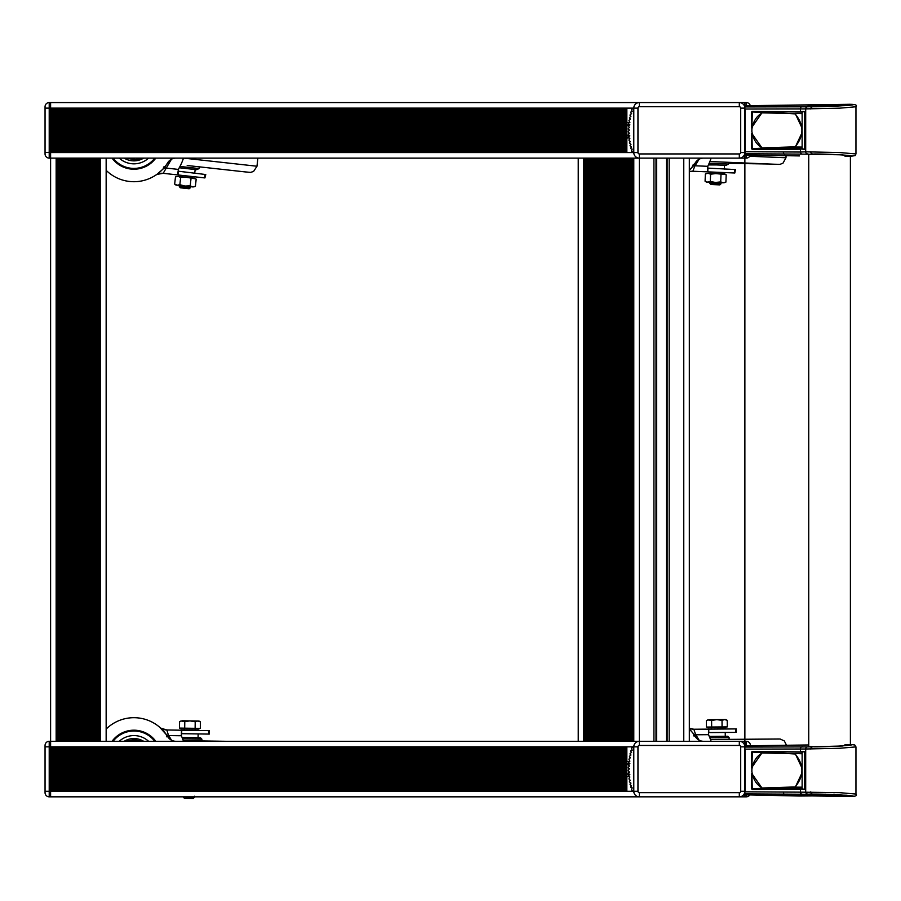 <?xml version="1.0" encoding="UTF-8"?>
<svg xmlns="http://www.w3.org/2000/svg" width="901" height="901" viewBox="0 0 901 901"><rect width="100%" height="100%" fill="white"/><g stroke="black" fill="none" stroke-linecap="round" stroke-linejoin="round"><path stroke-width="1.35" d="M56.504 741.298L50.602 741.298L50.602 158.114L56.504 158.114L56.504 741.298L100.248 741.298L100.248 158.114L106.149 158.114L106.149 741.298L100.248 741.298M96.463 741.298L96.463 158.114L100.248 158.114M93.738 741.298L93.738 158.114L96.463 158.114M90.978 741.298L90.978 158.114L93.738 158.114M88.208 741.298L88.208 158.114L90.978 158.114M85.415 741.298L85.415 158.114L88.208 158.114M82.599 741.298L82.599 158.114L85.415 158.114M79.784 741.298L79.784 158.114L82.599 158.114M76.968 741.298L76.968 158.114L79.784 158.114M74.152 741.298L74.152 158.114L76.968 158.114M71.337 741.298L71.337 158.114L74.152 158.114M68.544 741.298L68.544 158.114L71.337 158.114M65.762 741.298L65.762 158.114L68.544 158.114M63.014 741.298L63.014 158.114L65.762 158.114M60.288 741.298L60.288 158.114L63.014 158.114M56.504 158.114L60.288 158.114M106.149 741.298L106.149 158.114L106.149 741.298M45.05 745.465A4.167 4.167 0 0 1 49.217 741.298L49.217 746.85L45.05 746.85L45.05 745.465A4.167 4.167 0 0 1 49.217 741.298L50.602 741.298L50.602 152.562L50.602 741.298L50.602 158.114L49.217 158.114A4.167 4.167 0 0 1 45.05 153.947L45.05 152.562L50.602 152.213L626.848 152.213L626.848 148.428L50.602 148.428L50.602 152.562L633.786 152.562L633.786 108.131A5.552 5.552 0 0 1 639.338 102.568L739.316 102.568A5.552 5.552 0 0 1 744.868 108.131L744.868 152.562A5.552 5.552 0 0 1 739.316 158.114L639.338 158.114L683.769 158.114L683.769 741.298M633.414 158.114L633.414 741.298L630.756 741.298L630.734 158.114L630.756 741.298L630.036 741.298L630.024 158.114L630.036 741.298L629.439 741.298L629.439 158.114L629.439 741.298L628.954 158.114L628.954 741.298L628.594 158.114L628.594 741.298L628.357 158.114L627.884 741.298L627.884 158.114L633.786 158.114L628.357 158.114L628.234 741.298M631.556 158.114L631.759 741.298L631.556 158.114M744.868 793.015L744.868 791.292A5.552 5.552 0 0 1 739.316 796.833L639.338 796.833A5.552 5.552 0 0 1 633.786 791.281L633.786 746.85A5.552 5.552 0 0 1 639.338 741.298L633.414 741.298M653.923 796.833L639.338 796.833A5.552 5.552 0 0 1 633.786 791.281L633.786 791.281A5.552 5.552 0 0 0 639.338 796.833L639.338 792.666A1.385 1.385 0 0 1 637.953 791.281L637.953 746.85L633.786 746.85A5.552 5.552 0 0 1 639.338 741.298L633.786 741.298L633.786 158.114L639.338 158.114A5.552 5.552 0 0 1 633.786 152.562L633.786 152.562A5.552 5.552 0 0 0 639.338 158.114L653.923 158.114L653.923 741.298M689.321 741.298L689.321 158.114L689.321 741.298M667.112 741.298L667.112 158.114M656.007 741.298L656.007 158.114M850.398 745.161L850.398 155.67M831.229 794.491L825.215 794.772L825.136 794.096M833.999 794.096L833.932 794.772L837.322 794.772L744.868 794.772L744.868 791.292A5.552 5.552 0 0 1 739.316 796.833A5.552 5.552 0 0 0 739.958 796.799M802.127 112.163L804.379 111.352L802.127 112.163L802.127 148.552L804.379 149.375L802.127 148.552M802.127 147.336L752.335 149.082L802.746 148.733M802.127 113.661L795.132 113.402L802.127 113.38M802.127 128.235L795.313 113.684L762.314 112.839C756.637 115.97 753.168 121.376 751.907 129.08L751.93 127.165L762.111 112.602L751.659 111.904L752.245 111.364L795.132 113.886C804.142 124.867 804.142 135.848 795.132 146.84L762.314 147.877C756.637 144.757 753.168 139.34 751.907 131.636L751.907 129.08L751.828 131.625M802.746 111.994L752.335 111.634L751.828 129.091M807.51 153.902A2.084 1.881 -92.3 0 1 805.697 151.83L839.574 152.551L855.95 153.936L855.139 155.603L850.398 156.346L842.424 154.837L802.262 154.116A2.084 1.881 -92.3 0 1 800.448 152.044L805.697 151.83L805.697 108.886L745.071 109.021L745.071 151.706L800.448 152.044L800.448 149.206L752.245 149.363L751.659 148.823L762.111 148.113L751.93 133.551L752.245 149.363M855.95 153.936L855.95 106.78L839.574 108.176L805.697 108.886A2.084 1.881 -87.7 0 1 807.51 106.814L846.535 105.608C855.759 104.685 855.849 104.268 846.805 104.336L745.138 105.732L744.868 107.816M745.138 105.732L745.138 106.949L807.51 106.814M845.014 104.471C865.602 104.403 832.772 106.814 814.087 106.746C793.499 106.814 826.33 104.403 845.014 104.471L851.231 104.831M814.087 106.746L807.87 106.442M802.262 154.116L745.138 153.767L745.138 154.995L799.446 155.918A2.084 1.487 -90 0 1 799.367 155.918M808.738 154.567L814.087 153.981C832.772 153.902 865.602 156.323 845.014 156.256M851.231 155.896L850.398 156.11M849.305 105.203L817.297 106.059M745.071 151.706L745.138 153.767L745.071 151.706M744.868 107.23L744.868 102.568L744.868 106.003L813.04 104.91A2.084 1.746 91.1 0 0 812.927 104.921M744.868 152.9L744.868 153.497M802.127 132.492L795.313 147.043L802.127 147.066M752.245 111.364L800.696 111.792M745.138 154.995L799.446 155.918A2.084 1.487 -90 0 0 799.525 155.918M802.127 752.279L804.379 751.457L802.127 752.279L802.127 788.657L804.379 789.479L802.127 788.657M802.127 787.451L752.335 789.197L802.746 788.837M802.127 753.765L795.132 753.518L802.127 753.495M802.127 768.35L795.313 753.788L762.314 752.954C756.637 756.074 753.168 761.491 751.907 769.184L751.93 767.269L762.111 752.718L751.659 752.008L752.245 751.468L795.132 753.991C804.142 764.983 804.142 775.964 795.132 786.945L762.314 787.992C756.637 784.861 753.168 779.455 751.907 771.752L751.907 769.184L751.828 771.74M802.746 752.098L752.335 751.749L751.828 769.206M749.542 795.234A4.167 4.167 0 0 1 746.253 796.833L744.868 796.833L744.868 794.828L846.805 796.495C855.849 796.563 855.759 796.146 846.535 795.223L802.262 794.231A2.084 1.881 -92.3 0 1 800.448 792.148L839.574 792.655L855.95 794.051C857.775 795.932 854.756 796.754 846.884 796.495A2.084 1.487 -90 0 1 846.805 796.495M855.95 794.051L855.95 746.895L839.574 748.28L805.697 749.001L805.697 791.934A2.084 1.881 -92.3 0 0 807.51 794.018M724.731 158.114L739.316 158.114A5.552 5.552 0 0 0 744.868 152.562L744.868 746.839L745.138 745.837L808.738 744.958L745.138 745.837L745.138 747.064L807.51 746.918A2.084 1.881 -87.7 0 0 805.697 749.001L745.071 749.125L745.071 791.81L800.37 792.159L800.448 789.321L752.245 789.467L751.659 788.927L762.111 788.229L751.93 773.666L752.245 789.467M807.51 746.918L842.424 745.994L850.398 744.485L854.722 744.958L855.95 746.895M850.398 744.722L851.231 744.936M845.014 744.575C865.602 744.508 832.772 746.929 814.087 746.85L808.738 746.265M802.262 794.231L745.138 793.882L745.138 795.099M845.014 796.36C826.33 796.428 793.499 794.018 814.087 794.085C832.772 794.018 865.602 796.428 845.014 796.36L851.231 796M807.87 794.389L814.087 794.085M817.297 794.772L849.305 795.628M744.868 791.81L744.868 793.601M745.138 745.837L744.868 741.298L744.868 747.931M802.127 772.596L795.313 787.147L802.127 787.17M744.868 749.125L744.868 747.334M752.245 751.468L800.696 751.896M633.786 108.469L631.984 109.122A0.698 0.698 -0 0 0 631.759 110.249L632.175 111.6L631.286 111.78A0.698 0.698 -0 0 0 630.948 112.929L631.612 113.56L630.542 114.483A0.698 0.698 -0 0 0 630.261 115.655L630.948 116.24L629.923 117.22A0.698 0.698 -0 0 0 629.686 118.391L630.396 118.955L629.416 119.968A0.698 0.698 -0 0 0 629.236 121.162L629.878 122.423L629.033 122.75A0.698 0.698 -0 0 0 628.898 123.944L629.596 125.171L628.763 125.543A0.698 0.698 -0 0 0 628.684 126.737L629.461 127.21L628.616 128.336A0.698 0.698 -0 0 0 628.594 129.541L629.394 129.981L628.594 131.141A0.698 0.698 -0 0 0 628.616 132.346L629.461 133.472L628.684 133.945A0.698 0.698 -0 0 0 628.763 135.139L629.596 135.51L628.898 136.738A0.698 0.698 -0 0 0 629.033 137.932L629.878 138.27L629.236 139.52A0.698 0.698 -0 0 0 629.416 140.714L630.396 141.727L629.686 142.29A0.698 0.698 -0 0 0 629.923 143.473L630.948 144.442L630.261 145.038A0.698 0.698 -0 0 0 630.542 146.199L631.612 147.122L630.948 147.753A0.698 0.698 -0 0 0 631.286 148.902L632.175 149.082L631.759 150.433A0.698 0.698 -0 0 0 631.984 151.559L633.786 152.213M633.786 130.048A2.782 2.782 -0 0 0 633.786 130.634M45.05 152.562L45.05 106.735A4.167 4.167 0 0 1 49.217 102.568L50.602 102.568L50.602 148.428M50.602 145.703L626.848 145.703L626.848 148.428M50.602 142.955L626.848 142.955L626.848 145.703M50.602 140.173L626.848 140.173L626.848 142.955M50.602 137.38L626.848 137.38L626.848 140.173M50.602 134.564L626.848 134.564L626.848 137.38M50.602 131.749L626.848 131.749L626.848 134.564M50.602 128.933L626.848 128.933L626.848 131.749M50.602 126.117L626.848 126.117L626.848 128.933M50.602 123.302L626.848 123.302L626.848 126.117M50.602 120.509L626.848 120.509L626.848 123.302M50.602 117.738L626.848 117.738L626.848 120.509M50.602 114.979L626.848 114.979L626.848 117.738M50.602 112.253L626.848 112.253L626.848 114.979M49.217 102.568L49.217 108.131L50.602 108.469L626.848 108.469L626.848 112.253M584.141 741.298L578.239 741.298L578.239 158.114L584.141 158.114L584.141 741.298L627.884 741.298M624.1 741.298L624.1 158.114L627.884 158.114M621.375 741.298L621.375 158.114L624.1 158.114M618.627 741.298L618.627 158.114L621.375 158.114M615.845 741.298L615.845 158.114L618.627 158.114M613.052 741.298L613.052 158.114L615.845 158.114M610.236 741.298L610.236 158.114L613.052 158.114M607.42 741.298L607.42 158.114L610.236 158.114M604.605 741.298L604.605 158.114L607.42 158.114M601.789 741.298L601.789 158.114L604.605 158.114M598.985 741.298L598.985 158.114L601.789 158.114M596.18 741.298L596.18 158.114L598.985 158.114M593.41 741.298L593.41 158.114L596.18 158.114M590.651 741.298L590.651 158.114L593.41 158.114M587.925 741.298L587.925 158.114L590.651 158.114M584.141 158.114L587.925 158.114M50.602 790.808L626.848 790.932L626.848 787.159L50.602 787.159L50.602 790.808L626.848 790.808M50.602 747.312L626.848 747.312L50.602 747.199L50.602 741.298L50.602 787.159M50.602 784.433L626.848 784.433L626.848 787.159M50.602 781.674L626.848 781.674L626.848 784.433M50.602 778.892L626.848 778.892L626.848 781.674M50.602 776.099L626.848 776.099L626.848 778.892M50.602 773.295L626.848 773.295L626.848 776.099M50.602 770.479L626.848 770.479L626.848 773.295M50.602 767.652L626.848 767.652L626.848 770.479M50.602 764.836L626.848 764.836L626.848 767.652M50.602 762.032L626.848 762.032L626.848 764.836M50.602 759.239L626.848 759.239L626.848 762.032M50.602 756.457L626.848 756.457L626.848 759.239M50.602 753.698L626.848 753.698L626.848 756.457M50.602 750.972L626.848 750.972L626.848 753.698M626.848 747.312L626.848 750.972M633.786 747.199L631.984 747.853A0.698 0.698 -0 0 0 631.759 748.968L632.175 750.319L631.286 750.499A0.698 0.698 -0 0 0 630.948 751.659L631.612 752.279L630.542 753.202A0.698 0.698 -0 0 0 630.261 754.374L630.948 754.97L629.923 755.939A0.698 0.698 -0 0 0 629.686 757.122L630.396 757.685L629.416 758.698A0.698 0.698 -0 0 0 629.236 759.881L629.878 761.142L629.033 761.469A0.698 0.698 -0 0 0 628.898 762.663L629.596 763.902L628.763 764.262A0.698 0.698 -0 0 0 628.684 765.467L629.461 765.929L628.616 767.066A0.698 0.698 -0 0 0 628.594 768.26L629.394 768.699L628.594 769.871A0.698 0.698 -0 0 0 628.616 771.065L629.461 772.202L628.684 772.664A0.698 0.698 -0 0 0 628.763 773.869L629.596 774.229L628.898 775.457A0.698 0.698 -0 0 0 629.033 776.662L629.878 776.989L629.236 778.25A0.698 0.698 -0 0 0 629.416 779.433L630.396 780.446L629.686 781.009A0.698 0.698 -0 0 0 629.923 782.192L630.948 783.16L630.261 783.757A0.698 0.698 -0 0 0 630.542 784.929L631.612 785.852L630.948 786.472A0.698 0.698 -0 0 0 631.286 787.632L632.175 787.812L631.759 789.163A0.698 0.698 -0 0 0 631.984 790.278L633.786 790.932M633.786 768.767A2.782 2.782 -0 0 0 633.786 769.353M637.953 746.85A1.385 1.385 0 0 1 639.338 745.465L639.338 741.298L739.316 741.298A5.552 5.552 0 0 1 744.868 746.85L744.868 791.281L740.701 791.281A1.385 1.385 0 0 1 739.316 792.666L639.338 792.666M746.253 155.028L746.253 158.114A4.167 4.167 0 0 0 750.251 155.141A4.167 4.167 0 0 1 746.253 158.114L744.868 158.114L744.868 154.713L744.868 158.114L689.321 158.114M746.253 105.699L746.253 102.568L739.316 102.568A5.552 5.552 0 0 1 744.868 108.131L744.868 106.735M746.253 102.568A4.167 4.167 0 0 1 750.263 105.586A4.167 4.167 0 0 0 746.253 102.568M750.42 745.69L750.42 745.465A4.167 4.167 0 0 0 746.253 741.298L739.316 741.298A5.552 5.552 0 0 1 744.868 746.85L740.701 746.85L740.701 791.281M50.602 790.932L50.602 796.833L50.602 790.932M633.786 746.85L49.217 746.85L49.217 796.833L744.868 796.833L744.868 794.828L799.446 796.033A2.084 1.487 -90 0 1 799.367 796.022M45.05 746.85L45.05 792.666A4.167 4.167 0 0 0 49.217 796.833A4.167 4.167 0 0 1 45.05 792.666M709.267 736.41L727.693 736.263L725.271 736.286L725.237 732.468M710.506 739.518L778.746 738.989L729.112 739.383L729.1 737.637L727.693 736.263M708.749 729.123L708.783 732.592L736.342 732.378L736.32 728.909L693.849 729.236L695.381 733.932L699.086 740.172M700.708 729.191L708.513 729.123L708.468 733.177M711.114 741.298A52.067 52.067 0 0 0 709.064 735.959A6.938 6.938 0 0 1 708.637 734.675L696.124 734.777L694.975 735.531L689.321 728.932M735.678 732.389L735.644 728.909M689.321 728.312A11.105 11.105 0 0 0 693.849 729.236L689.321 728.312A11.105 11.105 0 0 0 693.849 729.236M725.891 726.904L725.891 727.603L707.848 727.738L707.837 727.051M693.488 735.284L695.381 733.932M696.631 738.324L694.975 735.531L694.052 736.128M725.936 719.764L727.231 720.338L727.287 726.893L706.44 727.062L706.395 720.507L708.986 719.674L706.395 720.507M707.679 719.91L711.599 720.462L711.655 727.017M722.073 726.938L722.028 720.383L716.802 719.617L711.599 720.462M708.986 719.674L725.834 719.55L727.231 720.338L724.618 719.561L722.028 720.383M703.625 741.298A9.72 9.72 0 0 1 695.335 736.635A39.576 39.576 0 0 0 689.321 729.067A39.576 39.576 0 0 1 695.335 736.635A39.576 39.576 0 0 0 689.321 729.067M712.668 796.833L722.073 796.833M722.422 727.625L722.433 729.01M182.092 737.502L200.518 737.784L198.085 737.75L198.141 733.932M183.263 740.645L226.23 741.298M136.975 741.298L135.769 740.577A16.792 16.792 0 0 0 132.571 740.532L131.197 741.298M141.558 741.298L134.181 739.563L126.275 741.298M173.702 730.092L181.743 730.204L181.687 733.684L209.257 734.09L209.302 730.621L166.843 729.979L168.273 734.709L171.449 740.172M183.477 741.298A52.067 52.067 0 0 0 181.901 737.052A6.938 6.938 0 0 1 181.506 735.757L181.36 734.259L181.506 735.757L168.994 735.576L167.823 736.297L159.759 727.287A11.105 11.105 0 0 0 166.843 729.979L160.952 728.188A11.105 11.105 0 0 0 166.843 729.979M181.506 730.204L181.36 734.259M208.581 734.09L208.638 730.61M160.783 728.211L159.759 727.287A11.105 11.105 0 0 0 160.952 728.188M198.93 728.38L198.918 729.078L180.864 728.808L180.876 728.109M166.347 736.016L168.273 734.709M168.994 738.324L167.823 736.297L166.888 736.872M199.144 721.25L200.416 721.859L200.326 728.402L179.479 728.087L179.581 721.543L182.193 720.777L179.581 721.543M180.876 720.969L184.784 721.622L184.694 728.166M195.112 728.323L195.213 721.78L190.01 720.89L184.784 721.622M182.193 720.777L199.031 721.025L200.416 721.859L197.826 721.003L195.213 721.78M194.436 796.225L194.413 797.34L183.308 796.833M183.308 797.171L184.401 798.297L193.287 798.432L194.413 797.34M154.758 741.298A26.253 26.253 0 0 0 113.076 741.298M131.985 740.847A16.522 16.522 0 0 1 136.333 740.915M195.438 729.022L195.427 730.418M175.988 741.298A9.72 9.72 0 0 1 167.687 736.635A39.576 39.576 0 0 0 106.149 729.067M112.051 741.298A27.075 27.075 0 0 1 155.783 741.298M709.166 163.239L728.391 164.05L728.458 162.315L778.746 164.41L716.655 161.82M728.458 162.315L709.875 161.538M724.359 169.084L724.517 165.277L726.105 165.345L708.535 164.601M699.086 159.24L694.57 166.617L692.88 171.246L707.533 171.854L707.623 167.811M689.321 171.674A11.105 11.105 0 0 1 692.88 171.246L689.321 171.674M689.321 170.616L696.631 161.088M707.6 168.093L735.453 169.557L734.811 173.003L734.957 169.534M707.533 171.854L734.642 172.992L734.788 169.523M711.114 158.114A52.067 52.067 0 0 1 708.321 165.052A6.938 6.938 0 0 0 707.848 166.313L695.347 165.795L693.32 164.376M721.442 172.44L721.386 173.825M694.57 166.617L692.734 165.198M708.017 173.274L705.382 173.972L708.017 173.274L710.596 174.186L715.833 173.6L708.017 173.274M724.595 182.633L723.266 182.802L725.902 182.103L726.206 174.839L724.855 173.972L715.833 173.6L725.767 174.569M706.699 173.431L705.843 173.747M726.206 174.839L723.638 173.927M706.339 181.878L705.078 181.236L705.382 173.972M710.292 181.45L715.462 182.475L706.44 182.103L705.078 181.236L707.657 182.148L710.292 181.45L710.596 174.186M720.699 181.889L723.266 182.802L715.462 182.475L720.699 181.889L721.003 174.614M723.266 182.802L725.902 182.103M721.014 182.712L720.969 183.815L709.864 183.353L709.909 182.239M709.864 183.353L710.934 184.514L719.809 184.885L720.969 183.815M703.625 158.114A9.72 9.72 0 0 0 695.335 162.766A39.576 39.576 0 0 1 689.321 170.334M179.963 166.448L199.098 168.566L199.29 166.831L244.441 171.832L187.194 165.502M194.729 173.319L195.145 169.523L196.722 169.692L179.243 167.766M129.857 158.114L130.487 158.576A16.792 16.792 0 0 0 133.675 158.936L130.51 158.599M133.641 158.948L135.533 158.114M126.275 158.114L135.206 159.804L141.558 158.114M171.449 159.24L163.182 173.319L177.756 174.929L178.116 170.897M155.817 175.109L156.943 174.321L155.817 175.109A11.105 11.105 0 0 1 163.182 173.319L157.112 174.366M156.943 174.321L164.185 168.07L168.994 161.088M178.083 171.179L205.777 174.535L204.899 177.936L205.282 174.479M134.272 158.666A16.522 16.522 0 0 1 129.958 158.193M177.756 174.929L204.718 177.914L205.101 174.467M183.477 158.114A52.067 52.067 0 0 1 179.006 168.183A6.938 6.938 0 0 0 178.443 169.422L166.009 168.048L164.083 166.494M191.586 176.461L191.44 177.846M165.187 168.814L163.441 167.271M178.15 176.371L175.47 176.889L178.15 176.371L180.65 177.463L185.921 177.227L178.15 176.371M194.042 186.845L192.713 186.924L195.382 186.406L196.181 179.175L194.886 178.218L185.921 177.227L195.765 178.882M176.81 176.438L175.943 176.697M175.886 184.84L174.67 184.119L175.47 176.889M179.851 184.694L184.942 186.068L175.965 185.077L174.67 184.119L177.17 185.201L179.851 184.694L180.65 177.463M190.212 185.831L192.713 186.924L184.942 186.068L190.212 185.831L191.012 178.601M192.713 186.924L195.382 186.406M106.149 170.334A39.576 39.576 0 0 0 167.687 162.766A39.576 39.576 0 0 1 106.149 170.334A39.576 39.576 0 0 0 167.687 162.766A9.72 9.72 0 0 1 175.988 158.114M190.46 186.676L190.336 187.78L184.818 187.171L179.299 186.552L179.423 185.448M179.299 186.552L180.279 187.78L184.694 188.275L189.109 188.76L190.336 187.78M113.076 158.114A26.253 26.253 0 0 0 154.758 158.114M155.783 158.114A27.075 27.075 0 0 1 112.051 158.114M724.731 796.833L739.316 796.833L739.316 792.666M669.195 796.833L709.459 796.833M744.868 152.562L740.701 152.562A1.385 1.385 0 0 1 739.316 153.947L739.316 158.114A5.552 5.552 0 0 0 739.958 158.08M669.195 741.298L669.195 158.114L709.459 158.114M100.597 741.298L583.803 741.298L583.803 158.114L100.597 158.114L100.597 741.298M626.848 763.507L629.844 763.507M626.848 774.623L629.844 774.623M50.602 796.833L744.868 796.833M50.602 108.131L50.602 102.568L639.338 102.568A5.552 5.552 0 0 0 633.786 108.131L50.602 108.131M744.868 102.568L739.316 102.568L744.868 102.568M629.844 124.788L626.848 124.788M629.844 135.893L626.848 135.893M100.124 741.298L100.124 158.114M99.594 741.298L99.594 158.114M98.468 741.298L98.468 158.114M97.815 741.298L97.815 158.114M97.117 741.298L97.117 158.114M96.936 741.298L96.936 158.114M95.788 741.298L95.788 158.114M95.157 741.298L95.157 158.114M94.459 741.298L94.459 158.114M94.233 741.298L94.233 158.114M93.062 741.298L93.062 158.114M92.476 741.298L92.476 158.114M91.756 741.298L91.756 158.114M91.497 741.298L91.497 158.114M90.325 741.298L90.325 158.114M89.762 741.298L89.762 158.114M89.041 741.298L89.041 158.114M88.748 741.298L88.748 158.114M87.555 741.298L87.555 158.114M87.025 741.298L87.025 158.114M86.293 741.298L86.293 158.114M85.967 741.298L85.967 158.114M84.773 741.298L84.773 158.114M84.266 741.298L84.266 158.114M83.545 741.298L83.545 158.114M83.174 741.298L83.174 158.114M81.98 741.298L81.98 158.114M81.507 741.298L81.507 158.114M80.775 741.298L80.775 158.114M80.38 741.298L80.38 158.114M79.175 741.298L79.175 158.114M78.736 741.298L78.736 158.114M78.004 741.298L78.004 158.114M77.576 741.298L77.576 158.114M76.371 741.298L76.371 158.114M75.977 741.298L75.977 158.114M75.245 741.298L75.245 158.114M74.772 741.298L74.772 158.114M73.578 741.298L73.578 158.114M73.206 741.298L73.206 158.114M72.474 741.298L72.474 158.114M71.979 741.298L71.979 158.114M70.785 741.298L70.785 158.114M70.447 741.298L70.447 158.114M69.726 741.298L69.726 158.114M69.197 741.298L69.197 158.114M68.003 741.298L68.003 158.114M67.71 741.298L67.71 158.114M66.989 741.298L66.989 158.114M66.426 741.298L66.426 158.114M65.244 741.298L65.244 158.114M64.996 741.298L64.996 158.114M64.275 741.298L64.275 158.114M63.678 741.298L63.678 158.114M62.518 741.298L62.518 158.114M62.293 741.298L62.293 158.114M61.595 741.298L61.595 158.114M60.964 741.298L60.964 158.114M59.815 741.298L59.815 158.114M59.635 741.298L59.635 158.114M58.937 741.298L58.937 158.114M58.283 741.298L58.283 158.114M57.157 741.298L57.157 158.114M56.628 741.298L56.628 158.114M56.155 741.298L56.155 158.114M629.923 158.114L629.923 741.298M630.542 158.114L630.542 741.298M631.286 158.114L631.286 741.298M631.984 158.114L631.984 741.298M633.245 158.114L633.245 741.298M666.492 741.298L666.492 158.114M656.615 741.298L656.615 158.114M639.338 741.298L639.338 158.114A5.552 5.552 0 0 1 633.786 152.562L637.953 152.562L637.953 108.131L633.786 108.131M816.475 106.735L812.038 106.735M812.038 794.096L816.475 794.096M802.262 106.6A2.084 1.881 -87.7 0 0 800.448 108.683L800.448 111.51L804.379 111.352L804.379 149.375L800.696 148.935M816.126 104.944A2.084 1.487 -90 0 1 816.193 104.944L813.04 104.91A2.084 1.746 91.1 0 1 813.153 104.921M855.95 106.78C857.775 104.899 854.756 104.077 846.884 104.336A2.084 1.487 90 0 0 846.805 104.336M810.765 108.965A2.084 1.487 -90 0 1 812.173 106.881M802.183 154.127A2.084 1.892 -92.4 0 1 800.37 152.044L800.617 148.924M784.884 154.398A2.084 1.487 -90 0 1 783.476 152.314M751.659 127.165L751.659 111.904M802.183 106.6A2.084 1.892 -87.6 0 0 800.37 108.672L800.617 111.792M751.659 148.823L751.659 133.551M810.765 151.751A2.084 1.487 90 0 0 812.173 153.834M846.884 104.336L816.193 104.944M802.262 746.704A2.084 1.881 -87.7 0 0 800.448 748.787L800.448 751.625L804.379 751.457L804.379 789.479L800.696 789.039M810.765 749.069A2.084 1.487 -90 0 1 812.173 746.997M802.183 794.231A2.084 1.892 -92.4 0 1 800.37 792.159L800.617 789.039M784.884 794.513A2.084 1.487 -90 0 1 783.476 792.429M751.659 767.269L751.659 752.008M802.183 746.704A2.084 1.892 -87.6 0 0 800.37 748.787L800.617 751.907M751.659 788.927L751.659 773.666M799.525 796.022A2.084 1.487 -90 0 1 799.446 796.033L813.04 795.921A2.084 1.746 88.9 0 0 813.153 795.91M810.765 791.866A2.084 1.487 90 0 0 812.173 793.95M812.927 795.91A2.084 1.746 88.9 0 0 813.04 795.921L846.884 796.495M50.602 152.089L626.848 152.089M50.602 151.559L626.848 151.559M50.602 150.433L626.848 150.433M50.602 149.78L626.848 149.78M50.602 149.082L626.848 149.082M50.602 148.902L626.848 148.902M50.602 147.753L626.848 147.753M50.602 147.122L626.848 147.122M50.602 146.424L626.848 146.424M50.602 146.199L626.848 146.199M50.602 145.038L626.848 145.038M50.602 144.442L626.848 144.442M50.602 143.721L626.848 143.721M50.602 143.473L626.848 143.473M50.602 142.29L626.848 142.29M50.602 141.727L626.848 141.727M50.602 141.006L626.848 141.006M50.602 140.714L626.848 140.714M50.602 139.52L626.848 139.52M50.602 138.991L626.848 138.991M50.602 138.27L626.848 138.27M50.602 137.932L626.848 137.932M50.602 136.738L626.848 136.738M50.602 136.242L626.848 136.242M50.602 135.51L626.848 135.51M50.602 135.139L626.848 135.139M50.602 133.945L626.848 133.945M50.602 133.472L626.848 133.472M50.602 132.74L626.848 132.74M50.602 132.346L626.848 132.346M50.602 131.141L626.848 131.141M50.602 130.713L626.848 130.713M50.602 129.981L626.848 129.981M50.602 129.541L626.848 129.541M50.602 128.336L626.848 128.336M50.602 127.942L626.848 127.942M50.602 127.21L626.848 127.21M50.602 126.737L626.848 126.737M50.602 125.543L626.848 125.543M50.602 125.171L626.848 125.171M50.602 124.451L626.848 124.451M50.602 123.944L626.848 123.944M50.602 122.75L626.848 122.75M50.602 122.423L626.848 122.423M50.602 121.691L626.848 121.691M50.602 121.162L626.848 121.162M50.602 119.968L626.848 119.968M50.602 119.675L626.848 119.675M50.602 118.955L626.848 118.955M50.602 118.391L626.848 118.391M50.602 117.22L626.848 117.22M50.602 116.961L626.848 116.961M50.602 116.24L626.848 116.24M50.602 115.655L626.848 115.655M50.602 114.483L626.848 114.483M50.602 114.269L626.848 114.269M50.602 113.56L626.848 113.56M50.602 112.929L626.848 112.929M50.602 111.78L626.848 111.78M50.602 111.6L626.848 111.6M50.602 110.902L626.848 110.902M50.602 110.249L626.848 110.249M50.602 109.122L626.848 109.122M50.602 108.593L626.848 108.593M627.76 741.298L627.76 158.114M627.231 741.298L627.231 158.114M626.105 741.298L626.105 158.114M625.463 741.298L625.463 158.114M624.765 741.298L624.765 158.114M624.584 741.298L624.584 158.114M623.424 741.298L623.424 158.114M622.805 741.298L622.805 158.114M622.095 741.298L622.095 158.114M621.87 741.298L621.87 158.114M620.71 741.298L620.71 158.114M620.113 741.298L620.113 158.114M619.392 741.298L619.392 158.114M619.145 741.298L619.145 158.114M617.962 741.298L617.962 158.114M617.399 741.298L617.399 158.114M616.678 741.298L616.678 158.114M616.385 741.298L616.385 158.114M615.192 741.298L615.192 158.114M614.662 741.298L614.662 158.114M613.941 741.298L613.941 158.114M613.604 741.298L613.604 158.114M612.41 741.298L612.41 158.114M611.914 741.298L611.914 158.114M611.182 741.298L611.182 158.114M610.822 741.298L610.822 158.114M609.617 741.298L609.617 158.114M609.144 741.298L609.144 158.114M608.423 741.298L608.423 158.114M608.017 741.298L608.017 158.114M606.812 741.298L606.812 158.114M606.384 741.298L606.384 158.114M605.652 741.298L605.652 158.114M605.213 741.298L605.213 158.114M604.008 741.298L604.008 158.114M603.614 741.298L603.614 158.114M602.882 741.298L602.882 158.114M602.409 741.298L602.409 158.114M601.215 741.298L601.215 158.114M600.843 741.298L600.843 158.114M600.122 741.298L600.122 158.114M599.615 741.298L599.615 158.114M598.422 741.298L598.422 158.114M598.095 741.298L598.095 158.114M597.363 741.298L597.363 158.114M596.834 741.298L596.834 158.114M595.651 741.298L595.651 158.114M595.358 741.298L595.358 158.114M594.637 741.298L594.637 158.114M594.063 741.298L594.063 158.114M592.892 741.298L592.892 158.114M592.633 741.298L592.633 158.114M591.923 741.298L591.923 158.114M591.326 741.298L591.326 158.114M590.155 741.298L590.155 158.114M589.941 741.298L589.941 158.114M589.231 741.298L589.231 158.114M588.612 741.298L588.612 158.114M587.452 741.298L587.452 158.114M587.272 741.298L587.272 158.114M586.574 741.298L586.574 158.114M585.92 741.298L585.92 158.114M584.794 741.298L584.794 158.114M584.265 741.298L584.265 158.114M50.602 790.278L626.848 790.278M50.602 789.163L626.848 789.163M50.602 788.51L626.848 788.51M50.602 787.812L626.848 787.812M50.602 787.632L626.848 787.632M50.602 786.472L626.848 786.472M50.602 785.852L626.848 785.852M50.602 785.143L626.848 785.143M50.602 784.929L626.848 784.929M50.602 783.757L626.848 783.757M50.602 783.16L626.848 783.16M50.602 782.451L626.848 782.451M50.602 782.192L626.848 782.192M50.602 781.009L626.848 781.009M50.602 780.446L626.848 780.446M50.602 779.725L626.848 779.725M50.602 779.433L626.848 779.433M50.602 778.25L626.848 778.25M50.602 777.709L626.848 777.709M50.602 776.989L626.848 776.989M50.602 776.662L626.848 776.662M50.602 775.457L626.848 775.457M50.602 774.961L626.848 774.961M50.602 774.229L626.848 774.229M50.602 773.869L626.848 773.869M50.602 772.664L626.848 772.664M50.602 772.202L626.848 772.202M50.602 771.47L626.848 771.47M50.602 771.065L626.848 771.065M50.602 769.871L626.848 769.871M50.602 769.431L626.848 769.431M50.602 768.699L626.848 768.699M50.602 768.26L626.848 768.26M50.602 767.066L626.848 767.066M50.602 766.661L626.848 766.661M50.602 765.929L626.848 765.929M50.602 765.467L626.848 765.467M50.602 764.262L626.848 764.262M50.602 763.902L626.848 763.902M50.602 763.17L626.848 763.17M50.602 762.663L626.848 762.663M50.602 761.469L626.848 761.469M50.602 761.142L626.848 761.142M50.602 760.421L626.848 760.421M50.602 759.881L626.848 759.881M50.602 758.698L626.848 758.698M50.602 758.405L626.848 758.405M50.602 757.685L626.848 757.685M50.602 757.122L626.848 757.122M50.602 755.939L626.848 755.939M50.602 755.68L626.848 755.68M50.602 754.97L626.848 754.97M50.602 754.374L626.848 754.374M50.602 753.202L626.848 753.202M50.602 752.988L626.848 752.988M50.602 752.279L626.848 752.279M50.602 751.659L626.848 751.659M50.602 750.499L626.848 750.499M50.602 750.319L626.848 750.319M50.602 749.621L626.848 749.621M50.602 748.968L626.848 748.968M50.602 747.853L626.848 747.853M639.338 158.114L639.338 153.947A1.385 1.385 0 0 1 637.953 152.562M739.316 153.947L639.338 153.947M637.953 108.131A1.385 1.385 0 0 1 639.338 106.735L639.338 102.568M744.868 108.131L740.701 108.131L740.701 152.562M639.338 106.735L739.316 106.735L739.316 102.568M739.316 106.735A1.385 1.385 0 0 1 740.701 108.131M637.953 791.281L45.05 791.281M639.338 745.465L739.316 745.465L739.316 741.298M739.316 745.465A1.385 1.385 0 0 1 740.701 746.85M746.253 796.833L746.253 795.132M746.253 745.803L746.253 741.298M45.05 108.131L49.217 108.131L49.217 158.114M709.853 737.795L729.1 737.637M735.847 732.378L735.824 728.909M182.644 738.899L201.892 739.192L200.54 737.784L198.074 739M132.503 740.566A16.759 16.759 0 0 1 135.826 740.611M143.676 741.298A18.718 18.718 0 0 0 124.147 741.298M208.75 734.09L208.807 730.621M119.236 741.298A21.692 21.692 0 0 1 148.597 741.298M773.846 164.207L780.007 164.354L782.98 163.194L785.976 157.765L749.722 156.256M707.916 168.397L707.769 171.866M244.441 171.832L250.512 172.395L253.564 171.472L256.976 166.234L183.579 158.114M124.147 158.114A18.718 18.718 0 0 0 143.676 158.114M133.731 158.903A16.759 16.759 0 0 1 130.431 158.542M178.375 171.505L177.993 174.963M148.597 158.114A21.692 21.692 0 0 1 119.236 158.114M626.848 761.424L629.146 761.424M626.848 764.127L629.078 764.127M626.848 774.004L629.078 774.004M626.848 776.707L629.146 776.707M629.078 135.285L626.848 135.285M629.078 125.397L626.848 125.397M629.146 122.705L626.848 122.705M629.146 137.977L626.848 137.977M629.427 158.114L629.427 741.298M808.738 746.715L808.738 154.116M808.963 106.735L809.65 106.059M808.963 794.096L809.65 794.772M786.37 744.981L784.332 740.937L780.153 739.011L729.112 739.383M708.58 732.592L708.591 734.45M711.317 727.715L711.328 729.1M201.858 740.926L201.892 739.192M135.747 740.566L132.593 740.509M181.484 733.673L181.461 735.531M184.333 728.864L184.311 730.249M769.6 164.027L728.425 163.329M708.377 164.939L716.475 164.939M728.391 164.05L726.105 165.345M785.976 157.765L786.055 155.839M707.792 166.539L707.713 168.397M710.337 171.978L710.281 173.364M199.098 168.566L196.722 169.692M256.976 166.234L257.877 158.114M178.375 169.647L178.173 171.483M180.549 175.244L180.391 176.619"/></g></svg>
